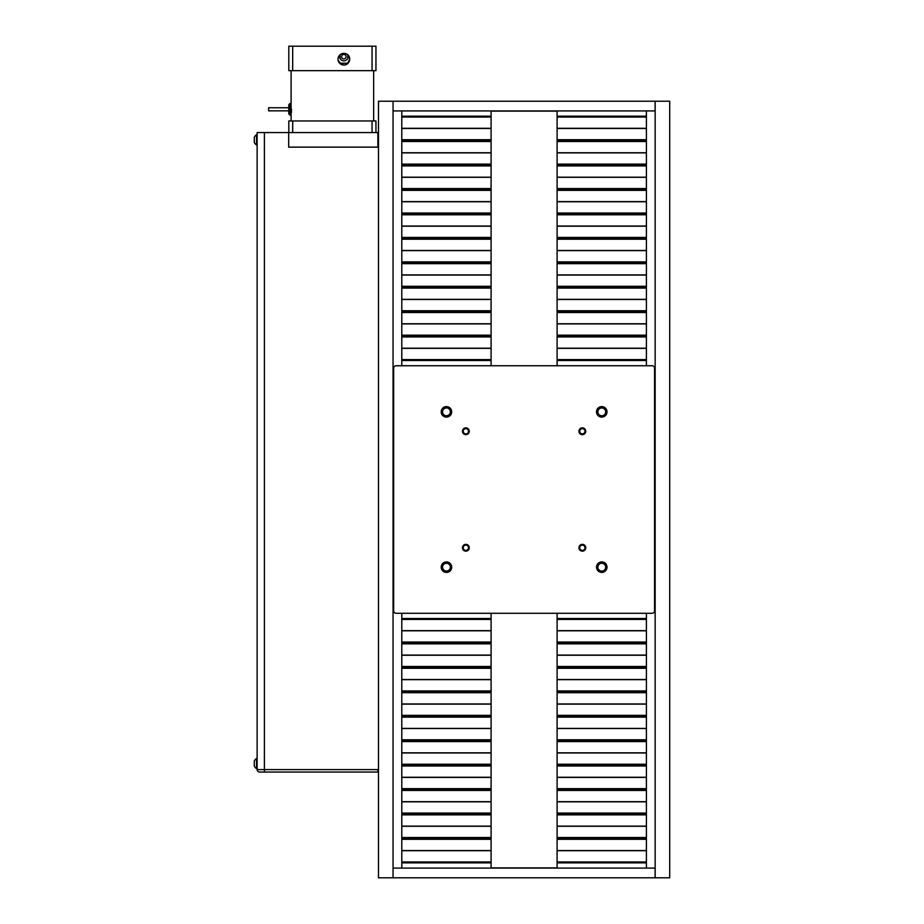 <?xml version="1.0" encoding="UTF-8"?>
<svg xmlns="http://www.w3.org/2000/svg" width="924" height="924" viewBox="0 0 924 924"><rect width="100%" height="100%" fill="white"/><g stroke="black" fill="none" stroke-linecap="round" stroke-linejoin="round"><path stroke-width="1.39" d="M491.094 365.742L491.094 360.499L401.79 360.499L401.79 365.742M491.094 110.926L491.094 116.17L401.79 116.17L401.79 110.926M401.79 116.17L401.79 360.499M491.094 116.17L491.094 140.598L401.79 140.598M491.094 140.598L491.094 165.038L401.79 165.038M491.094 165.038L491.094 189.466L401.79 189.466M491.094 189.466L491.094 213.894L401.79 213.894M491.094 213.894L491.094 238.334L401.79 238.334M491.094 238.334L491.094 262.762L401.79 262.762M491.094 262.762L491.094 287.202L401.79 287.202M491.094 287.202L491.094 311.631L401.79 311.631M491.094 311.631L491.094 336.07L401.79 336.07M491.094 336.07L491.094 360.499M396.084 613.282L652.125 613.282A2.425 2.425 0 0 0 654.55 610.845L654.55 368.168A2.425 2.425 0 0 0 652.125 365.742L396.084 365.742A2.425 2.425 0 0 0 393.659 368.168L393.659 610.845A2.425 2.425 0 0 0 396.084 613.282M582.351 434.661A3.396 3.396 0 0 0 585.296 429.568A3.396 3.396 0 0 0 579.406 429.568A3.396 3.396 0 0 0 582.351 434.661M465.858 434.661A3.396 3.396 0 0 0 468.803 429.568A3.396 3.396 0 0 0 462.924 429.568A3.396 3.396 0 0 0 465.858 434.661M465.858 551.154A3.396 3.396 0 0 0 468.803 546.049A3.396 3.396 0 0 0 462.924 546.049A3.396 3.396 0 0 0 465.858 551.154M582.351 551.154A3.396 3.396 0 0 0 585.296 546.049A3.396 3.396 0 0 0 579.406 546.049A3.396 3.396 0 0 0 582.351 551.154M601.767 417.094A5.244 5.244 0 0 0 606.306 409.228A5.244 5.244 0 0 0 597.227 409.228A5.244 5.244 0 0 0 601.767 417.094M446.454 417.094A5.244 5.244 0 0 0 450.993 409.228A5.244 5.244 0 0 0 441.903 409.228A5.244 5.244 0 0 0 446.454 417.094M446.454 572.406A5.244 5.244 0 0 0 450.993 564.541A5.244 5.244 0 0 0 441.903 564.541A5.244 5.244 0 0 0 446.454 572.406M601.767 572.406A5.244 5.244 0 0 0 606.306 564.541A5.244 5.244 0 0 0 597.227 564.541A5.244 5.244 0 0 0 601.767 572.406M601.767 571.067A3.904 3.904 0 0 0 605.139 565.211A3.904 3.904 0 0 0 598.382 565.211A3.904 3.904 0 0 0 601.767 571.067M446.454 571.067A3.904 3.904 0 0 0 449.826 565.211A3.904 3.904 0 0 0 443.07 565.211A3.904 3.904 0 0 0 446.454 571.067M446.454 415.754A3.904 3.904 0 0 0 449.826 409.898A3.904 3.904 0 0 0 443.07 409.898A3.904 3.904 0 0 0 446.454 415.754M601.767 415.754A3.904 3.904 0 0 0 605.139 409.898A3.904 3.904 0 0 0 598.382 409.898A3.904 3.904 0 0 0 601.767 415.754M582.351 550.392A2.645 2.645 0 0 0 584.638 546.431A2.645 2.645 0 0 0 580.064 546.431A2.645 2.645 0 0 0 582.351 550.392M465.858 550.392A2.645 2.645 0 0 0 468.145 546.431A2.645 2.645 0 0 0 463.571 546.431A2.645 2.645 0 0 0 465.858 550.392M465.858 433.91A2.645 2.645 0 0 0 468.145 429.949A2.645 2.645 0 0 0 463.571 429.949A2.645 2.645 0 0 0 465.858 433.91M582.351 433.91A2.645 2.645 0 0 0 584.638 429.949A2.645 2.645 0 0 0 580.064 429.949A2.645 2.645 0 0 0 582.351 433.91M288.808 109.309L288.808 104.643L288.808 107.75L268.618 107.75L268.618 110.857L288.808 110.857L288.808 113.964L288.808 109.309M375.952 70.663L288.808 70.663L288.808 46.2L375.952 46.2L375.952 70.663L375.952 46.2M291.522 109.182L291.499 110.43M291.453 111.504L291.395 112.509M289.974 115.13L291.106 115.13L291.106 103.476L289.974 103.476L289.974 115.13L288.808 113.964M288.808 132.571L288.808 120.952L292.689 120.952L292.689 132.571M372.06 132.571L372.06 120.952L292.689 120.952M372.06 120.952L375.952 120.952L375.952 132.571M338.022 59.194A5.821 5.821 0 0 0 346.754 64.241A5.821 5.821 0 0 0 346.754 54.146A5.821 5.821 0 0 0 338.022 59.194C338.392 51.259 349.896 51.859 349.665 59.194C346.766 66.413 342.931 66.817 338.149 60.395M288.808 70.663L288.808 46.2M491.094 868.098L491.094 862.854L401.79 862.854L401.79 868.098M491.094 613.282L491.094 618.514L401.79 618.514L401.79 613.282M401.79 618.514L401.79 862.854M491.094 618.514L491.094 642.954L401.79 642.954M491.094 642.954L491.094 667.382L401.79 667.382M491.094 667.382L491.094 691.822L401.79 691.822M491.094 691.822L491.094 716.25L401.79 716.25M491.094 716.25L491.094 740.69L401.79 740.69M491.094 740.69L491.094 765.118L401.79 765.118M491.094 765.118L491.094 789.546L401.79 789.546M491.094 789.546L491.094 813.986L401.79 813.986M491.094 813.986L491.094 838.414L401.79 838.414M491.094 838.414L491.094 862.854M557.103 867.902L491.094 867.902M491.094 111.123L557.103 111.123M646.407 365.742L646.407 360.499L557.103 360.499L557.103 365.742M646.407 110.926L646.407 116.17L557.103 116.17L557.103 110.926M557.103 116.17L557.103 360.499M646.407 116.17L646.407 140.598L557.103 140.598M646.407 140.598L646.407 165.038L557.103 165.038M646.407 165.038L646.407 189.466L557.103 189.466M646.407 189.466L646.407 213.894L557.103 213.894M646.407 213.894L646.407 238.334L557.103 238.334M646.407 238.334L646.407 262.762L557.103 262.762M646.407 262.762L646.407 287.202L557.103 287.202M646.407 287.202L646.407 311.631L557.103 311.631M646.407 311.631L646.407 336.07L557.103 336.07M646.407 336.07L646.407 360.499M669.704 101.213L669.704 877.8L655.151 877.8L655.151 101.213L669.704 101.213M393.047 101.213L393.047 110.926L655.104 110.926L655.104 101.213L378.493 101.213L378.493 877.8L655.104 877.8L655.104 868.098L393.047 868.098L393.047 877.8M646.407 868.098L646.407 862.854L557.103 862.854L557.103 868.098M646.407 613.282L646.407 618.514L557.103 618.514L557.103 613.282M557.103 618.514L557.103 862.854M646.407 618.514L646.407 642.954L557.103 642.954M646.407 642.954L646.407 667.382L557.103 667.382M646.407 667.382L646.407 691.822L557.103 691.822M646.407 691.822L646.407 716.25L557.103 716.25M646.407 716.25L646.407 740.69L557.103 740.69M646.407 740.69L646.407 765.118L557.103 765.118M646.407 765.118L646.407 789.546L557.103 789.546M646.407 789.546L646.407 813.986L557.103 813.986M646.407 813.986L646.407 838.414L557.103 838.414M646.407 838.414L646.407 862.854M256.549 144.941L256.549 134.765A5.994 5.994 0 0 0 254.296 137.306L254.296 142.4A5.994 5.994 0 0 0 256.549 144.941L257.126 144.941M378.493 147.135L377.881 147.135L377.881 132.571L257.126 132.571L257.126 769.6L378.493 769.6M257.126 763.547L256.549 768.629L256.549 758.454L257.126 763.547M288.692 132.571L288.692 147.135L377.881 147.135M256.549 758.454A5.994 5.994 0 0 0 254.296 761.006L254.296 766.088A5.994 5.994 0 0 0 256.549 768.629M377.904 772.048L377.904 769.6L257.149 769.6A2.449 2.449 0 0 0 259.598 772.048L378.493 772.048M393.047 110.926L393.047 868.098M349.457 60.741L349.457 57.658M340.113 54.724C339.582 59.228 341.21 61.215 344.975 60.707C347.493 60.002 348.36 58.004 347.574 54.724A4.204 4.204 0 0 1 344.733 60.765A4.204 4.204 0 0 1 339.651 56.433M339.639 63.225L348.048 63.225M343.844 54.435A2.218 2.218 0 0 0 341.926 57.762A2.218 2.218 0 0 0 345.761 57.762A2.218 2.218 0 0 0 343.844 54.435M491.094 117.059L401.79 117.059M491.094 128.309L401.79 128.309M491.094 128.459L401.79 128.459M491.094 139.709L401.79 139.709M491.094 141.499L401.79 141.499M491.094 152.749L401.79 152.749M491.094 152.887L401.79 152.887M491.094 164.137L401.79 164.137M491.094 165.927L401.79 165.927M491.094 177.177L401.79 177.177M491.094 177.316L401.79 177.316M491.094 188.577L401.79 188.577M491.094 190.356L401.79 190.356M491.094 201.617L401.79 201.617M491.094 201.755L401.79 201.755M491.094 213.005L401.79 213.005M491.094 214.795L401.79 214.795M491.094 226.045L401.79 226.045M491.094 226.184L401.79 226.184M491.094 237.433L401.79 237.433M491.094 239.224L401.79 239.224M491.094 250.473L401.79 250.473M491.094 250.623L401.79 250.623M491.094 261.873L401.79 261.873M491.094 263.663L401.79 263.663M491.094 274.913L401.79 274.913M491.094 275.052L401.79 275.052M491.094 286.301L401.79 286.301M491.094 288.092L401.79 288.092M491.094 299.341L401.79 299.341M491.094 299.492L401.79 299.492M491.094 310.741L401.79 310.741M491.094 312.531L401.79 312.531M491.094 323.781L401.79 323.781M491.094 323.92L401.79 323.92M491.094 335.169L401.79 335.169M491.094 336.96L401.79 336.96M491.094 348.209L401.79 348.209M491.094 348.348L401.79 348.348M491.094 359.609L401.79 359.609M372.06 70.663L372.06 46.2M292.689 70.663L292.689 46.2M491.094 619.415L401.79 619.415M491.094 630.665L401.79 630.665M491.094 630.803L401.79 630.803M491.094 642.053L401.79 642.053M491.094 643.843L401.79 643.843M491.094 655.093L401.79 655.093M491.094 655.243L401.79 655.243M491.094 666.493L401.79 666.493M491.094 668.283L401.79 668.283M491.094 679.533L401.79 679.533M491.094 679.671L401.79 679.671M491.094 690.921L401.79 690.921M491.094 692.711L401.79 692.711M491.094 703.961L401.79 703.961M491.094 704.111L401.79 704.111M491.094 715.361L401.79 715.361M491.094 717.151L401.79 717.151M491.094 728.401L401.79 728.401M491.094 728.539L401.79 728.539M491.094 739.789L401.79 739.789M491.094 741.579L401.79 741.579M491.094 752.829L401.79 752.829M491.094 752.968L401.79 752.968M491.094 764.229L401.79 764.229M491.094 766.008L401.79 766.008M491.094 777.269L401.79 777.269M491.094 777.407L401.79 777.407M491.094 788.657L401.79 788.657M491.094 790.447L401.79 790.447M491.094 801.697L401.79 801.697M491.094 801.836L401.79 801.836M491.094 813.085L401.79 813.085M491.094 814.876L401.79 814.876M491.094 826.125L401.79 826.125M491.094 826.275L401.79 826.275M491.094 837.525L401.79 837.525M491.094 839.315L401.79 839.315M491.094 850.565L401.79 850.565M491.094 850.704L401.79 850.704M491.094 861.953L401.79 861.953M646.407 117.059L557.103 117.059M646.407 128.309L557.103 128.309M646.407 128.459L557.103 128.459M646.407 139.709L557.103 139.709M646.407 141.499L557.103 141.499M646.407 152.749L557.103 152.749M646.407 152.887L557.103 152.887M646.407 164.137L557.103 164.137M646.407 165.927L557.103 165.927M646.407 177.177L557.103 177.177M646.407 177.316L557.103 177.316M646.407 188.577L557.103 188.577M646.407 190.356L557.103 190.356M646.407 201.617L557.103 201.617M646.407 201.755L557.103 201.755M646.407 213.005L557.103 213.005M646.407 214.795L557.103 214.795M646.407 226.045L557.103 226.045M646.407 226.184L557.103 226.184M646.407 237.433L557.103 237.433M646.407 239.224L557.103 239.224M646.407 250.473L557.103 250.473M646.407 250.623L557.103 250.623M646.407 261.873L557.103 261.873M646.407 263.663L557.103 263.663M646.407 274.913L557.103 274.913M646.407 275.052L557.103 275.052M646.407 286.301L557.103 286.301M646.407 288.092L557.103 288.092M646.407 299.341L557.103 299.341M646.407 299.492L557.103 299.492M646.407 310.741L557.103 310.741M646.407 312.531L557.103 312.531M646.407 323.781L557.103 323.781M646.407 323.92L557.103 323.92M646.407 335.169L557.103 335.169M646.407 336.96L557.103 336.96M646.407 348.209L557.103 348.209M646.407 348.348L557.103 348.348M646.407 359.609L557.103 359.609M646.407 619.415L557.103 619.415M646.407 630.665L557.103 630.665M646.407 630.803L557.103 630.803M646.407 642.053L557.103 642.053M646.407 643.843L557.103 643.843M646.407 655.093L557.103 655.093M646.407 655.243L557.103 655.243M646.407 666.493L557.103 666.493M646.407 668.283L557.103 668.283M646.407 679.533L557.103 679.533M646.407 679.671L557.103 679.671M646.407 690.921L557.103 690.921M646.407 692.711L557.103 692.711M646.407 703.961L557.103 703.961M646.407 704.111L557.103 704.111M646.407 715.361L557.103 715.361M646.407 717.151L557.103 717.151M646.407 728.401L557.103 728.401M646.407 728.539L557.103 728.539M646.407 739.789L557.103 739.789M646.407 741.579L557.103 741.579M646.407 752.829L557.103 752.829M646.407 752.968L557.103 752.968M646.407 764.229L557.103 764.229M646.407 766.008L557.103 766.008M646.407 777.269L557.103 777.269M646.407 777.407L557.103 777.407M646.407 788.657L557.103 788.657M646.407 790.447L557.103 790.447M646.407 801.697L557.103 801.697M646.407 801.836L557.103 801.836M646.407 813.085L557.103 813.085M646.407 814.876L557.103 814.876M646.407 826.125L557.103 826.125M646.407 826.275L557.103 826.275M646.407 837.525L557.103 837.525M646.407 839.315L557.103 839.315M646.407 850.565L557.103 850.565M646.407 850.704L557.103 850.704M646.407 861.953L557.103 861.953M264.403 132.571L264.403 769.6M264.449 772.048L264.449 769.6M291.106 70.663L291.106 103.476M291.106 115.13L291.106 120.952M373.654 70.663L373.654 120.952M289.974 103.476L288.808 104.643M256.549 134.765L257.126 134.765"/></g></svg>
